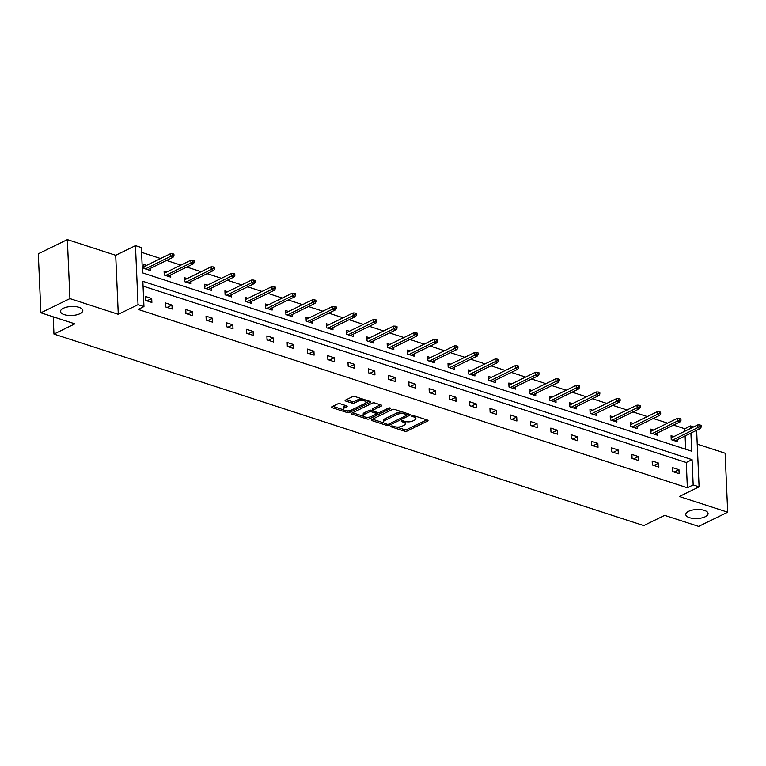 <?xml version="1.0" encoding="UTF-8"?>
<svg xmlns="http://www.w3.org/2000/svg" width="766" height="766" viewBox="0 0 766 766"><rect width="100%" height="100%" fill="white"/><g stroke="black" fill="none" stroke-linecap="round" stroke-linejoin="round"><path stroke-width="1.15" d="M79.97 313.687A11.164 4.51 177.5 0 0 82.805 310.498A11.164 4.51 177.5 0 0 75.537 306.62A11.164 4.51 177.5 0 0 63.329 308.286A11.164 4.51 177.5 0 0 60.495 311.475A11.164 4.51 177.5 0 0 67.762 315.353A11.164 4.51 177.5 0 0 79.97 313.687M705.247 516.734A11.164 4.51 177.5 0 0 708.081 513.546A11.164 4.51 177.5 0 0 700.813 509.658A11.164 4.51 177.5 0 0 688.605 511.324A11.164 4.51 177.5 0 0 685.771 514.513A11.164 4.51 177.5 0 0 693.038 518.4A11.164 4.51 177.5 0 0 705.247 516.734M390.995 426.145A1.197 0.488 177.5 0 0 390.689 426.49A1.197 0.488 177.5 0 0 391.091 426.825L404.649 431.229A1.714 0.689 177.5 0 0 407.062 431.086L427.591 421.051A1.714 0.689 177.5 0 0 428.031 420.563A1.714 0.689 177.5 0 0 427.457 420.084L413.899 415.679A1.197 0.488 177.5 0 0 412.204 415.785A1.197 0.488 177.5 0 0 411.907 416.12A1.197 0.488 177.5 0 0 412.3 416.465L414.061 417.03A5.477 2.212 177.5 0 1 415.881 418.581A5.477 2.212 177.5 0 1 414.492 420.141L412.778 420.974A5.477 2.212 177.5 0 1 405.051 421.434L403.289 420.869A1.197 0.488 177.5 0 0 401.604 420.965A1.197 0.488 177.5 0 0 401.298 421.31A1.197 0.488 177.5 0 0 401.7 421.645L403.452 422.219A5.477 2.212 177.5 0 1 405.281 423.761A5.477 2.212 177.5 0 1 403.883 425.322L402.169 426.164A5.477 2.212 177.5 0 1 394.442 426.614L392.69 426.049A1.197 0.488 177.5 0 0 390.995 426.145M67.351 239.595L69.926 298.606L118.28 314.309L115.704 255.298L67.351 239.595L38.3 253.795L40.876 312.806L74.867 323.846L53.955 334.072L643.746 525.591L664.658 515.365L698.649 526.405L727.7 512.205L725.124 453.194L697.232 444.136M40.876 312.806L69.926 298.606M340.152 403.749A1.714 0.689 177.5 0 0 337.729 403.893L331.975 406.708A1.714 0.689 177.5 0 0 331.534 407.196A1.714 0.689 177.5 0 0 332.109 407.675L347.161 412.568A1.714 0.689 177.5 0 0 349.583 412.424L370.112 402.389A1.714 0.689 177.5 0 0 370.543 401.901A1.714 0.689 177.5 0 0 369.978 401.413L354.917 396.529A1.714 0.689 177.5 0 0 352.504 396.673L345.543 400.072A1.714 0.689 177.5 0 0 345.112 400.561A1.714 0.689 177.5 0 0 345.677 401.039L352.121 403.136A1.714 0.689 177.5 0 0 354.543 402.993L357.99 401.307A4.577 1.848 177.5 0 1 362.998 400.618A4.577 1.848 177.5 0 1 365.976 402.217A4.577 1.848 177.5 0 1 364.817 403.519L351.297 410.126A4.577 1.848 177.5 0 1 346.289 410.815A4.577 1.848 177.5 0 1 343.312 409.216A4.577 1.848 177.5 0 1 344.47 407.914L346.73 406.813A1.714 0.689 177.5 0 0 347.161 406.325A1.714 0.689 177.5 0 0 346.596 405.836L340.152 403.749M696.629 430.3L699.09 486.85L679.346 496.502L727.7 512.205M699.09 486.85L693.182 484.926L692.071 459.648L142.849 281.304L143.951 306.582L138.033 304.657L135.458 245.647L141.375 247.562L142.476 272.849L691.708 451.193L690.913 433.087M143.951 306.582L138.139 309.416L687.37 487.77L693.182 484.926M118.28 314.309L138.033 304.657M371.654 419.586A1.714 0.689 177.5 0 0 371.223 420.084A1.714 0.689 177.5 0 0 371.788 420.563L386.849 425.456A1.714 0.689 177.5 0 0 389.262 425.312L409.791 415.277A1.714 0.689 177.5 0 0 410.231 414.789A1.714 0.689 177.5 0 0 409.657 414.301L394.595 409.417A1.714 0.689 177.5 0 0 392.182 409.561L371.654 419.586M367.01 419.012L351.948 414.119A1.714 0.689 177.5 0 1 351.374 413.64A1.714 0.689 177.5 0 1 351.814 413.152L372.343 403.117A1.714 0.689 177.5 0 1 374.756 402.973L381.2 405.061A1.714 0.689 177.5 0 1 381.774 405.549A1.714 0.689 177.5 0 1 381.334 406.037L373.013 410.107A1.714 0.689 177.5 0 0 372.573 410.595A1.714 0.689 177.5 0 0 373.147 411.074L377.418 412.462A1.714 0.689 177.5 0 0 379.84 412.319L388.506 408.087A1.197 0.488 177.5 0 1 389.817 407.905A1.197 0.488 177.5 0 1 390.593 408.326A1.197 0.488 177.5 0 1 390.296 408.661L369.423 418.868A1.714 0.689 177.5 0 1 367.01 419.012L366.445 417.25M53.199 316.808L53.955 334.072M166.864 271.968L164.087 271.068L164.259 275.051L170.761 277.168L170.655 274.946M207.423 285.134L204.637 284.234L204.819 288.227L211.311 290.333L211.215 288.121M247.983 298.309L245.197 297.409L245.369 301.392L251.87 303.508L251.775 301.287M288.543 311.475L285.756 310.575L285.929 314.567L292.43 316.674L292.334 314.462M329.093 324.65L326.316 323.75L326.488 327.733L332.99 329.849L332.894 327.628M369.652 337.816L366.876 336.916L367.048 340.908L373.549 343.015L373.454 340.803M410.212 350.991L407.435 350.091L407.608 354.074L414.109 356.19L414.013 353.969M450.772 364.156L447.995 363.256L448.167 367.249L454.669 369.356L454.573 367.144M491.332 377.332L488.555 376.432L488.727 380.415L495.229 382.531L495.123 380.309M531.891 390.507L529.105 389.597L529.287 393.59L535.779 395.696L535.683 393.485M572.451 403.672L569.665 402.772L569.837 406.756L576.338 408.872L576.243 406.65M613.011 416.848L610.224 415.938L610.397 419.931L616.898 422.037L616.802 419.825M653.561 430.013L650.784 429.113L650.956 433.096L657.458 435.212L657.362 432.991M685.685 449.24L685.11 435.931M684.9 431.191L684.794 428.759L673.525 425.092M667.579 423.167L653.245 418.514M647.299 416.58L632.965 411.926M627.019 409.992L612.685 405.338M606.739 403.404L592.405 398.751M586.459 396.826L572.125 392.173M566.179 390.239L551.846 385.585M545.899 383.651L531.566 378.998M525.62 377.064L511.286 372.41M505.349 370.485L491.006 365.832M485.07 363.898L470.736 359.244M464.79 357.31L450.456 352.657M444.51 350.723L430.176 346.069M424.23 344.145L409.896 339.491M403.95 337.557L389.616 332.904M383.67 330.969L369.336 326.316M363.39 324.382L349.057 319.728M343.111 317.804L328.777 313.15M322.831 311.216L308.497 306.563M302.551 304.629L288.217 299.975M282.271 298.041L267.937 293.388M261.991 291.463L247.657 286.8M241.711 284.875L227.378 280.222M221.431 278.288L207.098 273.634M201.152 271.7L186.818 267.047M180.881 265.122L166.538 260.459M160.601 258.535L141.586 252.359M673.841 436.601L671.064 435.691L671.236 439.684L677.738 441.791L677.642 439.579M633.29 423.426L630.504 422.526L630.677 426.509L637.178 428.625L637.082 426.413M592.731 410.26L589.944 409.35L590.117 413.343L596.618 415.45L596.523 413.238M552.171 397.085L549.385 396.185L549.567 400.168L556.059 402.284L555.963 400.072M511.611 383.919L508.825 383.01L509.007 387.002L515.499 389.109L515.403 386.897M471.052 370.744L468.275 369.844L468.447 373.827L474.949 375.943L474.853 373.731M430.492 357.578L427.715 356.669L427.888 360.662L434.389 362.768L434.293 360.556M389.932 344.403L387.156 343.503L387.328 347.486L393.829 349.602L393.734 347.381M349.373 331.238L346.596 330.328L346.768 334.321L353.27 336.427L353.174 334.215M308.822 318.062L306.036 317.162L306.209 321.145L312.71 323.262L312.614 321.04M268.263 304.897L265.476 303.987L265.649 307.98L272.15 310.086L272.054 307.875M227.703 291.722L224.917 290.821L225.099 294.805L231.591 296.921L231.495 294.699M187.143 278.556L184.357 277.646L184.539 281.639L191.031 283.746L190.935 281.534M146.584 265.381L143.807 264.481L143.979 268.464L150.481 270.58L150.385 268.359M684.794 428.759L690.606 425.915L693.67 426.911M115.704 255.298L135.458 245.647M690.712 428.357L690.606 425.915M687.37 487.77L686.269 462.492L143.06 286.091M686.269 462.492L692.071 459.648M145.195 296.385L151.697 298.491L151.869 302.474L145.368 300.368L145.195 296.385M165.475 302.963L171.977 305.079L172.149 309.062L165.648 306.955L165.475 302.963M185.755 309.55L192.256 311.657L192.429 315.649L185.927 313.533L185.755 309.55M206.035 316.138L212.536 318.244L212.709 322.237L206.207 320.121L206.035 316.138M226.315 322.725L232.816 324.832L232.988 328.815L226.487 326.709L226.315 322.725M246.595 329.303L253.096 331.419L253.268 335.403L246.767 333.296L246.595 329.303M266.874 335.891L273.376 337.998L273.548 341.99L267.047 339.874L266.874 335.891M287.154 342.479L293.646 344.585L293.828 348.578L287.327 346.462L287.154 342.479M307.434 349.066L313.926 351.173L314.108 355.156L307.606 353.049L307.434 349.066M327.714 355.644L334.206 357.76L334.388 361.744L327.886 359.637L327.714 355.644M347.984 362.232L354.486 364.338L354.658 368.331L348.166 366.215L347.984 362.232M368.264 368.819L374.765 370.926L374.938 374.919L368.446 372.803L368.264 368.819M388.544 375.407L395.045 377.514L395.218 381.497L388.716 379.39L388.544 375.407M408.824 381.985L415.325 384.101L415.498 388.084L408.996 385.978L408.824 381.985M429.104 388.573L435.605 390.679L435.777 394.672L429.276 392.565L429.104 388.573M449.383 395.16L455.885 397.267L456.057 401.26L449.556 399.143L449.383 395.16M469.663 401.748L476.165 403.854L476.337 407.838L469.836 405.731L469.663 401.748M489.943 408.326L496.445 410.442L496.617 414.425L490.116 412.319L489.943 408.326M510.223 414.913L516.724 417.03L516.897 421.013L510.395 418.906L510.223 414.913M530.503 421.501L537.004 423.608L537.177 427.6L530.675 425.484L530.503 421.501M550.783 428.089L557.284 430.195L557.457 434.178L550.955 432.072L550.783 428.089M571.063 434.667L577.564 436.783L577.736 440.766L571.235 438.659L571.063 434.667M591.342 441.254L597.844 443.37L598.016 447.354L591.515 445.247L591.342 441.254M611.622 447.842L618.114 449.948L618.296 453.941L611.795 451.825L611.622 447.842M631.902 454.43L638.394 456.536L638.576 460.519L632.074 458.413L631.902 454.43M652.182 461.008L658.674 463.124L658.856 467.107L652.354 465L652.182 461.008M672.452 467.595L678.954 469.711L679.126 473.694L672.634 471.588L672.452 467.595M678.954 469.711L674.128 472.067M658.674 463.124L653.848 465.479M638.394 456.536L633.568 458.901M618.114 449.948L613.288 452.313M597.844 443.37L593.008 445.726M577.564 436.783L572.729 439.138M557.284 430.195L552.449 432.56M537.004 423.608L532.169 425.973M516.724 417.03L511.889 419.385M496.445 410.442L491.609 412.797M476.165 403.854L471.329 406.219M455.885 397.267L451.05 399.632M435.605 390.679L430.77 393.044M415.325 384.101L410.49 386.457M395.045 377.514L390.21 379.879M374.765 370.926L369.94 373.291M354.486 364.338L349.66 366.703M334.206 357.76L329.38 360.116M313.926 351.173L309.1 353.538M293.646 344.585L288.82 346.95M273.376 337.998L268.54 340.363M253.096 331.419L248.261 333.775M232.816 324.832L227.981 327.197M212.536 318.244L207.701 320.609M192.256 311.657L187.421 314.022M171.977 305.079L167.141 307.434M151.697 298.491L146.861 300.856M405.281 423.761L405.204 422.162A5.477 2.212 177.5 0 0 404.754 421.338M415.881 418.581L415.814 416.982A5.477 2.212 177.5 0 0 415.364 416.158M396.491 427.007L404.582 429.64A1.714 0.689 177.5 0 0 406.995 429.496L426.729 419.845M402.686 412.041A5.477 2.212 177.5 0 0 397.008 412.893L384.685 418.906L384.752 420.505A5.477 2.212 177.5 0 0 383.364 422.066A5.477 2.212 177.5 0 0 385.193 423.617L387.041 424.22A1.197 0.488 177.5 0 0 388.735 424.115L406.756 415.306A1.197 0.488 177.5 0 0 407.052 414.961L408.929 414.071M372.448 419.203L383.814 422.899M406.985 413.439L407.052 414.961A1.197 0.488 177.5 0 0 406.66 414.626L404.802 414.023A5.477 2.212 177.5 0 0 397.075 414.483L384.752 420.505M384.685 418.906A5.477 2.212 177.5 0 0 383.297 420.477L383.364 422.066M363.591 416.331L352.609 412.759M380.472 404.831L372.946 408.508A1.714 0.689 177.5 0 0 372.506 408.996L372.573 410.595M378.988 412.558L376.384 413.832M369.911 416.991L369.423 418.868M364.377 414.329A4.577 1.848 177.5 0 0 363.208 415.632A4.577 1.848 177.5 0 0 366.186 417.231A4.577 1.848 177.5 0 0 371.204 416.541L375.962 414.215A1.714 0.689 177.5 0 0 376.393 413.726A1.714 0.689 177.5 0 0 375.828 413.247L371.548 411.859A1.714 0.689 177.5 0 0 369.135 412.003L364.377 414.329L364.3 412.73A4.577 1.848 177.5 0 0 363.141 414.042L363.208 415.632M376.393 413.726L376.326 412.137A1.714 0.689 177.5 0 0 376.326 412.108M364.3 412.73L369.068 410.404A1.714 0.689 177.5 0 1 371.481 410.26L372.582 410.614M366.933 417.413A1.714 0.689 177.5 0 0 369.356 417.269M343.312 409.216L343.245 407.627A4.577 1.848 177.5 0 1 344.403 406.315L345.868 405.607M365.976 402.217L365.909 400.618A4.577 1.848 177.5 0 0 365.602 399.996M362.49 398.99A4.577 1.848 177.5 0 0 357.923 399.708L357.99 401.307M346.337 399.68L352.054 401.537A1.714 0.689 177.5 0 0 354.466 401.394L357.923 399.708M346.73 410.854L347.094 410.969A1.714 0.689 177.5 0 0 349.507 410.825L350.014 410.576M365.669 402.935L369.25 401.183M332.76 406.315L343.618 409.839M701.254 426.968L701.177 425.369L699.885 424.948L699.952 426.547L701.254 426.968L700.287 428.51L697.95 427.754L697.826 424.881L671.16 437.913M699.952 426.547L672.615 440.134M700.287 428.51L674.961 440.89M697.826 424.881L699.885 424.948M680.974 420.381L680.907 418.782L679.605 418.36L679.672 419.96L680.974 420.381L680.007 421.922L677.671 421.166L677.546 418.293L650.88 431.325M679.672 419.96L652.335 433.546M680.007 421.922L654.681 434.303M677.546 418.293L679.605 418.36M660.694 413.793L660.627 412.204L659.325 411.773L659.392 413.372L660.694 413.793L659.727 415.335L657.391 414.578L657.266 411.706L630.6 424.737M659.392 413.372L632.055 426.959M659.727 415.335L634.401 427.725M657.266 411.706L659.325 411.773M640.414 407.206L640.347 405.616L639.045 405.195L639.112 406.784L640.414 407.206L639.447 408.757L637.111 407.991L636.986 405.128L610.32 418.159M639.112 406.784L611.775 420.371M639.447 408.757L614.121 421.137M636.986 405.128L639.045 405.195M620.134 400.628L620.067 399.029L618.765 398.607L618.832 400.206L620.134 400.628L619.167 402.169L616.831 401.413L616.707 398.54L590.04 411.572M618.832 400.206L591.496 413.793M619.167 402.169L593.842 414.55M616.707 398.54L618.765 398.607M599.855 394.04L599.788 392.441L598.485 392.02L598.552 393.619L599.855 394.04L598.897 395.582L596.551 394.825L596.427 391.953L569.76 404.984M598.552 393.619L571.216 407.206M598.897 395.582L573.562 407.962M596.427 391.953L598.485 392.02M579.575 387.452L579.508 385.863L578.206 385.432L578.273 387.031L579.575 387.452L578.617 388.994L576.271 388.238L576.147 385.365L549.481 398.397M578.273 387.031L550.946 400.618M578.617 388.994L553.282 401.384M576.147 385.365L578.206 385.432M559.295 380.865L559.228 379.275L557.926 378.854L557.993 380.443L559.295 380.865L558.337 382.416L555.992 381.65L555.867 378.787L529.21 391.819M557.993 380.443L530.666 394.03M558.337 382.416L533.002 394.796M555.867 378.787L557.926 378.854M539.015 374.287L538.948 372.688L537.646 372.266L537.713 373.865L539.015 374.287L538.058 375.828L535.712 375.072L535.587 372.199L508.93 385.231M537.713 373.865L510.386 387.452M538.058 375.828L512.722 388.209M535.587 372.199L537.646 372.266M518.735 367.699L518.668 366.1L517.366 365.679L517.443 367.278L518.735 367.699L517.778 369.241L515.432 368.484L515.307 365.612L488.651 378.643M517.443 367.278L490.106 380.865M517.778 369.241L492.442 381.621M515.307 365.612L517.366 365.679M498.455 361.112L498.388 359.522L497.086 359.091L497.163 360.69L498.455 361.112L497.498 362.653L495.152 361.897L495.028 359.024L468.371 372.056M497.163 360.69L469.826 374.277M497.498 362.653L472.162 375.043M495.028 359.024L497.086 359.091M478.175 354.524L478.108 352.935L476.806 352.513L476.883 354.103L478.175 354.524L477.218 356.075L474.882 355.309L474.748 352.437L448.091 365.478M476.883 354.103L449.546 367.69M477.218 356.075L451.883 368.456M474.748 352.437L476.806 352.513M457.905 347.946L457.829 346.347L456.526 345.926L456.603 347.515L457.905 347.946L456.938 349.488L454.602 348.731L454.477 345.859L427.811 358.89M456.603 347.515L429.266 361.112M456.938 349.488L431.603 361.868M454.477 345.859L456.526 345.926M437.625 341.358L437.549 339.759L436.256 339.338L436.323 340.937L437.625 341.358L436.658 342.9L434.322 342.143L434.198 339.271L407.531 352.303M436.323 340.937L408.987 354.524M436.658 342.9L411.323 355.28M434.198 339.271L436.256 339.338M417.346 334.771L417.269 333.172L415.976 332.75L416.043 334.349L417.346 334.771L416.378 336.312L414.042 335.556L413.918 332.683L387.251 345.715M416.043 334.349L388.707 347.936M416.378 336.312L391.043 348.702M413.918 332.683L415.976 332.75M397.066 328.183L396.989 326.594L395.696 326.172L395.763 327.762L397.066 328.183L396.099 329.734L393.762 328.968L393.638 326.096L366.971 339.127M395.763 327.762L368.427 341.349M396.099 329.734L370.773 342.115M393.638 326.096L395.696 326.172M376.786 321.605L376.709 320.006L375.417 319.585L375.484 321.174L376.786 321.605L375.819 323.147L373.482 322.39L373.358 319.518L346.692 332.549M375.484 321.174L348.147 334.771M375.819 323.147L350.493 335.527M373.358 319.518L375.417 319.585M356.506 315.017L356.439 313.418L355.137 312.997L355.204 314.596L356.506 315.017L355.539 316.559L353.203 315.803L353.078 312.93L326.412 325.962M355.204 314.596L327.867 328.183M355.539 316.559L330.213 328.94M353.078 312.93L355.137 312.997M336.226 308.43L336.159 306.831L334.857 306.41L334.924 308.009L336.226 308.43L335.259 309.971L332.923 309.215L332.798 306.343L306.132 319.374M334.924 308.009L307.587 321.596M335.259 309.971L309.933 322.352M332.798 306.343L334.857 306.41M315.946 301.842L315.879 300.253L314.577 299.832L314.644 301.421L315.946 301.842L314.979 303.393L312.643 302.627L312.518 299.755L285.852 312.787M314.644 301.421L287.307 315.008M314.979 303.393L289.653 315.774M312.518 299.755L314.577 299.832M295.666 295.264L295.599 293.665L294.297 293.244L294.364 294.833L295.666 295.264L294.699 296.806L292.363 296.049L292.239 293.177L265.572 306.209M294.364 294.833L267.028 308.43M294.699 296.806L269.373 309.186M292.239 293.177L294.297 293.244M275.387 288.677L275.32 287.078L274.017 286.656L274.084 288.255L275.387 288.677L274.429 290.218L272.083 289.462L271.959 286.589L245.292 299.621M274.084 288.255L246.748 301.842M274.429 290.218L249.094 302.599M271.959 286.589L274.017 286.656M255.107 282.089L255.04 280.49L253.738 280.069L253.805 281.668L255.107 282.089L254.149 283.631L251.803 282.874L251.679 280.002L225.013 293.033M253.805 281.668L226.477 295.255M254.149 283.631L228.814 296.011M251.679 280.002L253.738 280.069M234.827 275.501L234.76 273.912L233.458 273.491L233.525 275.08L234.827 275.501L233.869 277.053L231.524 276.287L231.399 273.414L204.742 286.446M233.525 275.08L206.198 288.667M233.869 277.053L208.534 289.433M231.399 273.414L233.458 273.491M214.547 268.923L214.48 267.324L213.178 266.903L213.245 268.493L214.547 268.923L213.59 270.465L211.244 269.709L211.119 266.836L184.462 279.868M213.245 268.493L185.918 282.089M213.59 270.465L188.254 282.845M211.119 266.836L213.178 266.903M194.267 262.336L194.2 260.737L192.898 260.316L192.975 261.915L194.267 262.336L193.31 263.877L190.964 263.121L190.839 260.249L164.183 273.28M192.975 261.915L165.638 275.501M193.31 263.877L167.974 276.258M190.839 260.249L192.898 260.316M173.987 255.748L173.92 254.149L172.618 253.728L172.695 255.327L173.987 255.748L173.03 257.29L170.684 256.533L170.559 253.661L143.903 266.692M172.695 255.327L145.358 268.914M173.03 257.29L147.694 269.67M170.559 253.661L172.618 253.728M391.062 426.116L391.091 426.825M412.271 415.756L412.3 416.465M401.662 420.936L401.7 421.645M403.395 420.898L403.452 422.219M414.004 415.718L414.061 417.03M427.552 420.113L427.591 421.051M406.995 429.496L407.062 431.086M404.582 429.64L404.649 431.229M409.753 414.339L409.791 415.277M389.205 423.885L389.262 425.312M386.792 424.134L386.849 425.456M371.749 419.548L371.788 420.563M406.602 413.314L406.66 414.626M404.745 412.711L404.802 414.023M397.008 412.893L397.075 414.483M351.9 413.104L351.948 414.119M381.296 405.099L381.334 406.037M372.946 408.508L373.013 410.107M390.267 408.01L390.296 408.661M375.771 411.926L375.828 413.247M371.481 410.26L371.548 411.859M369.068 410.404L369.135 412.003M346.682 405.875L346.73 406.813M344.403 406.315L344.47 407.914M354.466 401.394L354.543 402.993M352.054 401.537L352.121 403.136M345.638 400.024L345.677 401.039M370.064 401.451L370.112 402.389M349.507 410.825L349.583 412.424M347.094 410.969L347.161 412.568M332.061 406.66L332.109 407.675"/></g></svg>
